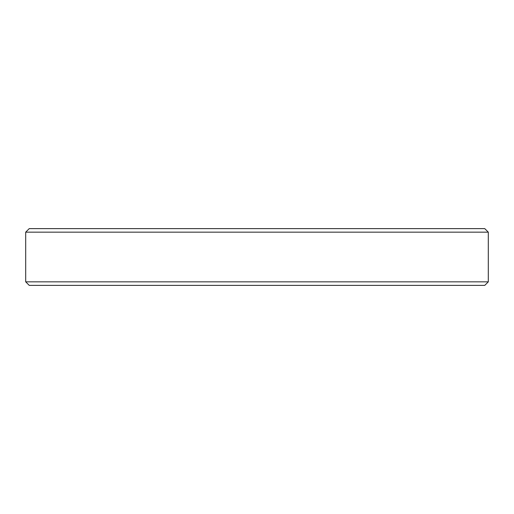 <?xml version="1.0" encoding="UTF-8"?>
<svg xmlns="http://www.w3.org/2000/svg" width="514" height="514" viewBox="0 0 514 514"><rect width="100%" height="100%" fill="white"/><g stroke="black" fill="none" stroke-linecap="round" stroke-linejoin="round"><path stroke-width="0.77" d="M488.3 281.833L484.753 285.379L29.247 285.379L25.7 281.833L488.3 281.833L488.3 232.167L25.7 232.167L29.247 228.621L484.753 228.621L488.3 232.167M25.7 281.833L25.7 232.167M147.794 285.379L149.06 285.379M399.963 228.621L367.998 228.621M147.794 228.621L148.347 228.621M133.813 228.621L101.849 228.621M413.943 228.621L415.216 228.621"/></g></svg>
